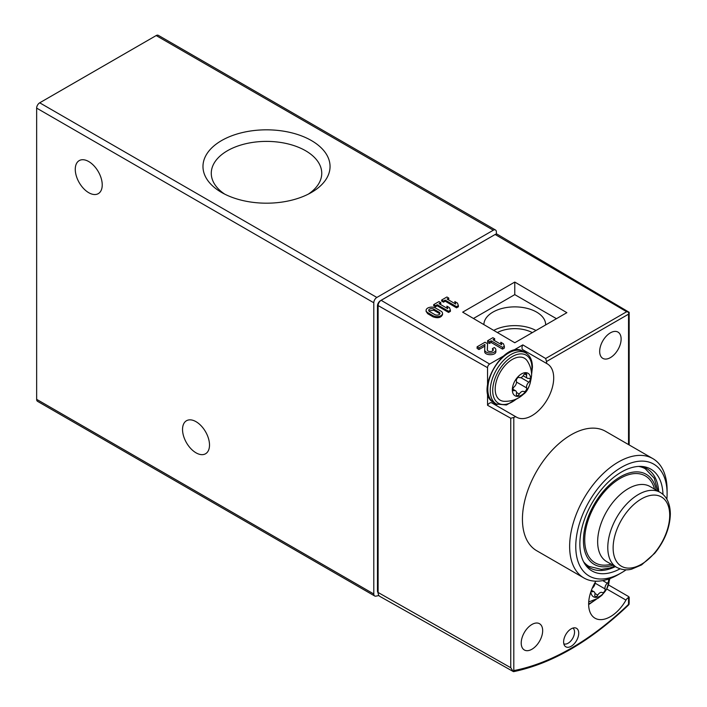 <?xml version="1.0" encoding="UTF-8"?>
<svg xmlns="http://www.w3.org/2000/svg" width="707" height="707" viewBox="0 0 707 707"><rect width="100%" height="100%" fill="white"/><g stroke="black" fill="none" stroke-linecap="round" stroke-linejoin="round"><path stroke-width="1.06" d="M312.75 560.209L252.752 525.575M496.385 234.079L496.385 231.984A4.33 2.501 120 0 0 495.483 229.996A4.33 2.501 120 0 0 493.318 230.208L376.849 297.453A4.33 2.501 120 0 0 373.791 302.764L373.791 593.986A4.33 2.501 120 0 0 374.683 595.974A4.33 2.501 120 0 0 375.868 596.142A260.07 150.149 120 0 0 378.934 595.541M495.483 229.996L158.341 35.35A4.33 2.501 120 0 0 156.176 35.562L39.707 102.807A4.33 2.501 120 0 0 36.649 108.118L36.649 399.34A4.33 2.501 120 0 0 37.542 401.329L374.683 595.974M139.27 460.063L79.281 425.42M221.583 192.445A63.542 36.684 0 0 0 311.442 192.445A63.542 36.684 0 0 0 311.442 140.569A63.542 36.684 0 0 0 221.583 140.569A63.542 36.684 0 0 0 221.583 192.445L221.583 192.445M196.025 452.825A19.071 11.012 -120 0 0 205.56 453.761A19.071 11.012 -120 0 0 205.56 431.747A19.071 11.012 -120 0 0 186.489 420.736A19.071 11.012 -120 0 0 183.564 436.016A19.071 11.012 -120 0 0 196.025 452.825M88.746 192.702A19.071 11.012 -120 0 0 98.282 193.647A19.071 11.012 -120 0 0 98.282 171.624A19.071 11.012 -120 0 0 79.211 160.613A19.071 11.012 -120 0 0 76.294 175.893A19.071 11.012 -120 0 0 88.746 192.702M308.305 194.142A55.243 31.895 0 0 0 321.738 173.993A55.243 31.895 0 0 0 266.512 141.391A55.243 31.895 0 0 0 211.287 173.993A55.243 31.895 0 0 0 224.729 194.142M426.091 310.355L426.091 311.416L427.726 313.722L433.002 316.816C437.907 318.503 441.088 317.743 442.547 314.562L442.547 313.395A5.594 3.226 180 0 1 439.091 316.382A5.594 3.226 180 0 1 433.002 315.675L427.726 312.635A5.594 3.226 180 0 1 426.091 310.355A5.594 3.226 180 0 1 429.547 307.368A5.594 3.226 180 0 1 435.636 308.066L440.912 311.115A5.594 3.226 180 0 1 442.547 313.395M514.776 342.754L566.881 312.671L514.776 282.066L462.67 312.149L514.776 342.754M492.859 350.716L492.39 348.631L494.237 347.57A5.594 3.226 180 0 1 495.872 349.85A5.594 3.226 180 0 1 490.287 353.076A5.594 3.226 180 0 1 484.693 349.85A5.594 3.226 180 0 1 484.693 349.771L484.922 344.424L478.948 347.871L477.11 346.801L485.011 342.241L487.565 343.708L487.3 349.806A2.978 1.723 180 0 0 487.3 349.85A2.978 1.723 180 0 0 490.287 351.573A2.978 1.723 180 0 0 493.265 349.85A2.978 1.723 180 0 0 492.39 348.631M484.693 349.93L484.693 351.547C484.428 355.727 496.146 355.789 495.872 351.6L495.872 349.85M484.852 346.121L478.948 349.523L477.11 348.436L477.11 346.801M487.565 343.708L487.362 350.186M628.55 312.83L629.159 312.291L497.321 234.282A4.295 2.483 120 0 0 495.156 234.485L381.144 300.316L489.642 364.052L507.14 353.942M510.145 352.21L522.818 344.892L545.645 358.502L626.658 311.734L629.159 312.291L628.532 314.173L628.532 444.579M504.356 346.289L504.356 348.056L502.509 349.125L491.179 342.462L489.465 343.452L487.618 342.374L487.618 340.739L492.894 337.69L494.732 338.759L493.026 339.749L501.723 344.769L500.795 342.259L503.437 343.779L504.356 346.289L502.509 347.358L491.179 340.809L489.465 341.799L487.618 340.739M494.732 338.759L494.449 340.571M500.918 344.309L500.795 342.259M458.383 305.592L458.383 306.767L456.536 307.837L445.207 301.182L443.492 302.172L441.645 301.085L441.645 300.033L446.912 296.993L448.759 298.062L447.045 299.043L455.75 304.072L454.822 301.562L457.456 303.082L458.383 305.592L456.536 306.652L445.207 300.113L443.492 301.102L441.645 300.033M448.759 298.062L448.759 299.123L447.973 299.582M455.22 303.763L454.822 301.562M450.412 310.187L450.412 311.372L448.565 312.441L437.235 305.778L435.521 306.767L433.674 305.689L433.674 304.637L438.95 301.597L440.797 302.658L439.082 303.648L447.778 308.667L446.859 306.158L449.493 307.678L450.412 310.187L448.565 311.257L437.235 304.717L435.521 305.707L433.674 304.637M440.797 302.658L440.797 303.727L440.001 304.178M447.248 308.367L446.859 306.158M621.126 339.033A15.174 8.758 -60 0 1 614.507 354.304A15.174 8.758 -60 0 1 602.815 358.369A15.174 8.758 -60 0 1 602.815 340.854A15.174 8.758 -60 0 1 617.989 332.096A15.174 8.758 -60 0 1 621.126 339.033M542.667 630.653A15.174 8.758 -60 0 1 536.039 645.924A15.174 8.758 -60 0 1 524.355 649.989A15.174 8.758 -60 0 1 524.355 632.473A15.174 8.758 -60 0 1 539.521 623.715A15.174 8.758 -60 0 1 542.667 630.653M578.724 633.198A10.676 6.169 -60 0 1 573.13 644.846A10.676 6.169 -60 0 1 564.637 645.703A10.676 6.169 -60 0 1 565.83 634.479A10.676 6.169 -60 0 1 574.95 627.825A10.676 6.169 -60 0 1 578.724 633.198M626.102 569.824A64.584 37.285 -60 0 1 621.435 572.794L618.369 574.561A68.915 39.786 -60 0 1 583.911 577.972L536.71 550.726A68.915 39.786 -60 0 1 536.71 471.145A68.915 39.786 -60 0 1 605.625 431.358L652.826 458.604A68.915 39.786 -60 0 1 667.099 490.154L667.099 493.698A64.584 37.285 -60 0 1 666.86 499.222M595.895 581.198A30.772 17.772 120 0 0 595.011 618.201A30.772 17.772 120 0 0 625.978 600.093A4.33 2.501 120 0 1 628.532 597.574L628.532 604.352A256.243 147.94 -60 0 1 513.803 670.589L513.105 671.341L513.971 671.235L513.105 671.341L510.754 667.726L510.754 418.235L513.803 417.492A4.33 2.501 120 0 1 516.331 417.05A4.33 2.501 120 0 1 516.357 417.068A30.772 17.772 120 0 0 516.552 417.183A30.772 17.772 120 0 0 547.289 399.482A30.772 17.772 120 0 0 547.395 363.919A4.33 2.501 120 0 1 546.529 361.516L545.645 358.502M629.168 597.097L629.168 602.947L629 604.432L628.532 604.352M510.754 418.235L487.547 405.27L487.547 392.032M487.547 384.502L487.547 367.675A2.961 1.706 120 0 1 489.642 364.052M510.754 667.726L378.104 592.475L378.104 305.574L487.547 367.675M608.586 584.989L628.55 596.54M381.144 300.316A4.295 2.483 120 0 0 378.104 305.574M583.911 577.972A68.915 39.786 -60 0 1 583.911 498.4A68.915 39.786 -60 0 1 652.826 458.604M378.104 592.475A8.652 4.993 120 0 0 379.924 596.443L513.335 671.579M629 604.432L628.337 605.192C590.248 641.443 552.017 663.599 513.627 671.65M618.369 574.561L621.435 572.794A64.584 37.285 -60 0 1 575.763 546.423A64.584 37.285 -60 0 1 621.435 467.327A64.584 37.285 -60 0 1 667.099 493.698M619.995 568.861A58.796 33.945 -60 0 1 585.458 564.893A58.796 33.945 -60 0 1 592.033 503.092A58.796 33.945 -60 0 1 642.274 466.487A58.796 33.945 -60 0 1 662.98 494.414M615.373 566.607A57.214 33.035 -60 0 1 589.762 567.845A57.214 33.035 -60 0 1 584.45 563.338M640.418 466.39A57.214 33.035 -60 0 1 646.976 468.741A57.214 33.035 -60 0 1 658.712 491.533M611.193 564.195A50.188 28.978 -60 0 1 584.848 536.26A50.188 28.978 -60 0 1 617.176 480.274A50.188 28.978 -60 0 1 654.532 489.12M490.048 237.437A4.33 2.501 120 0 0 489.642 237.64L380.534 300.634A4.33 2.501 120 0 0 377.467 305.945L377.467 590.937A4.33 2.501 120 0 0 378.112 592.731M516.304 417.033L491.833 402.91A4.33 2.501 120 0 0 491.807 402.893A4.33 2.501 120 0 0 487.547 405.27M492.24 403.14A30.772 17.772 120 0 0 497.189 404.457M526.627 353.473A30.772 17.772 120 0 0 522.88 349.762L547.395 363.919M522.818 344.892A4.33 2.501 120 0 0 522.88 349.762M572.909 628.072A9.103 5.258 -60 0 1 574.544 632.076A9.103 5.258 -60 0 1 570.735 641.055A9.103 5.258 -60 0 1 563.824 643.812M491.179 342.462L491.179 340.809M489.465 343.452L489.465 341.799M502.509 349.125L502.509 347.358M478.948 349.523L478.948 347.871M473.451 318.477L514.776 294.625L556.462 318.689M514.776 282.066L514.776 294.625M483.888 324.619A30.887 17.834 180 0 1 503.031 308.217A30.887 17.834 180 0 1 536.613 312.096A30.887 17.834 180 0 1 545.654 324.707A30.887 17.834 180 0 1 545.654 324.928M515.164 342.533A30.887 17.834 180 0 1 514.396 342.533M497.392 332.546A25.682 14.829 180 0 1 532.309 332.635M493.742 330.408A30.887 17.834 180 0 1 535.994 330.505M445.207 301.182L445.207 300.113M443.492 302.172L443.492 301.102M456.536 307.837L456.536 306.652M437.235 305.778L437.235 304.717M435.521 306.767L435.521 305.707M448.565 312.441L448.565 311.257M434.849 314.615L429.573 311.566A2.978 1.723 180 0 1 428.698 310.355A2.978 1.723 180 0 1 430.545 308.765A2.978 1.723 180 0 1 433.789 309.136L439.065 312.176A2.978 1.723 180 0 1 439.94 313.395A2.978 1.723 180 0 1 438.093 314.986A2.978 1.723 180 0 1 434.849 314.615M439.763 313.97L439.065 312.176M428.849 310.886L433.789 310.223L439.065 313.316M609.098 578.892A13 7.512 -60 0 1 609.178 580.226A13 7.512 -60 0 1 600.429 595.877A13 7.512 -60 0 1 590.831 591.865M602.753 580.615L607.304 583.24A2.448 1.414 120 0 0 608.559 581.119A2.448 1.414 120 0 0 608.117 579.422A2.448 1.414 120 0 0 607.808 579.325M607.304 583.24A4.33 2.501 120 0 0 605.095 588.94A2.448 1.414 120 0 1 604.317 591.662A2.448 1.414 120 0 1 602.214 592.572A2.448 1.414 120 0 1 602.187 592.554A4.33 2.501 -60 0 0 602.143 592.528A4.33 2.501 -60 0 0 597.769 595.108A2.448 1.414 120 0 1 595.303 596.558A2.448 1.414 120 0 1 594.861 594.852A4.33 2.501 120 0 0 594.083 591.812A4.33 2.501 120 0 0 592.652 591.706A2.448 1.414 120 0 1 591.839 591.644A2.448 1.414 120 0 1 591.335 590.433M594.967 582.736A4.33 2.501 120 0 1 592.652 587.826A2.448 1.414 120 0 0 592.183 588.312M530.71 379.208A13 7.512 -60 0 1 516.923 396.362A13 7.512 -60 0 1 516.923 377.971A13 7.512 -60 0 1 530.71 379.208M526.635 375.196A4.33 2.501 120 0 0 527.413 378.236A4.33 2.501 120 0 0 528.845 378.342A2.448 1.414 120 0 1 529.649 378.404A2.448 1.414 120 0 1 530.1 380.092A2.448 1.414 120 0 1 528.845 382.222A4.33 2.501 120 0 0 526.635 387.922A2.448 1.414 120 0 1 525.849 390.644A2.448 1.414 120 0 1 523.754 391.545A2.448 1.414 120 0 1 523.728 391.537A4.33 2.501 -60 0 0 523.684 391.51A4.33 2.501 -60 0 0 519.309 394.091A2.448 1.414 120 0 1 516.835 395.54A2.448 1.414 120 0 1 516.402 393.826A4.33 2.501 120 0 0 515.624 390.785A4.33 2.501 120 0 0 514.192 390.679A2.448 1.414 120 0 1 513.379 390.626A2.448 1.414 120 0 1 512.937 388.93A2.448 1.414 120 0 1 514.192 386.809A4.33 2.501 120 0 0 516.402 381.108A2.448 1.414 120 0 1 517.179 378.386A2.448 1.414 120 0 1 519.283 377.476A2.448 1.414 120 0 0 519.283 377.476A4.33 2.501 120 0 0 519.353 377.52A4.33 2.501 120 0 0 523.728 374.94A2.448 1.414 120 0 1 526.194 373.482A2.448 1.414 120 0 1 526.635 375.196L524.497 373.968M504.064 401.302A24.224 13.981 -60 0 1 500.211 372.209A24.224 13.981 -60 0 1 527.325 361.012C530.162 365.422 531.593 370.185 531.602 375.302C530.365 385.103 527.643 391.413 523.445 394.241C518.143 399.181 511.682 401.532 504.064 401.302M373.791 593.986L36.649 399.34M493.318 230.208L156.176 35.562M376.849 297.453L39.707 102.807M373.791 302.764L36.649 108.118M495.156 234.485L626.658 311.734M546.529 361.516L628.532 314.173M513.803 670.589L513.803 417.492M585.237 564.221L588.966 566.378A56.348 32.531 -60 0 1 583.575 561.747M638.607 466.426A56.348 32.531 -60 0 1 645.314 468.785L641.585 466.629M612.907 565.193A52.018 30.03 -60 0 1 583.514 537.718A52.018 30.03 -60 0 1 617.759 478.392A52.018 30.03 -60 0 1 656.255 490.119M606.633 561.57A43.348 25.028 -60 0 1 606.633 511.514A43.348 25.028 -60 0 1 649.98 486.487L660.108 492.337A43.348 25.028 -60 0 0 616.76 517.365A43.348 25.028 -60 0 0 616.76 567.412L606.633 561.57M669.706 515.262A40.007 23.101 -60 0 1 641.417 564.266A40.007 23.101 -60 0 1 613.128 547.934A40.007 23.101 -60 0 1 641.417 498.93A40.007 23.101 -60 0 1 669.706 515.262M378.104 591.308L377.467 590.937M378.104 306.317L377.467 305.945M606.774 589.002L625.978 600.093M433.002 316.816L433.002 315.675M427.726 313.722L427.726 312.635M433.789 310.223L433.789 309.136M594.923 599.978A27.741 16.014 -60 0 1 588.639 603.981M594.985 583.098L605.095 588.94M594.967 593.491L597.769 595.108M591.388 590.972L592.652 591.706M516.463 398.951A27.741 16.014 -60 0 1 492.903 393.613A27.741 16.014 -60 0 1 510.931 357.415A27.741 16.014 -60 0 1 531.938 367.879A27.741 16.014 -60 0 1 531.496 372.916M517.851 398.262L506.433 404.987L496.358 404.024A29.473 17.021 -60 0 1 496.358 369.991A29.473 17.021 -60 0 1 525.831 352.97L523.383 351.556A29.473 17.021 -60 0 0 493.91 368.577A29.473 17.021 -60 0 0 493.91 402.61C473.018 392.977 504.595 338.282 523.383 351.556M520.847 377.609L528.845 382.222M516.517 382.08L526.635 387.922M516.508 392.473L519.309 394.091M512.92 389.955L514.192 390.679M629.168 444.95L629.168 312.308M657.987 491.109L654.231 478.215L645.314 468.785M588.966 566.378L601.365 569.391L609.734 568.004L614.639 566.192M616.76 567.412C624.864 571.362 630.803 569.321 631.634 569.153L641.567 564.911L654.779 553.219C664.748 540.828 669.936 527.731 670.351 513.954C670.148 503.499 666.728 496.287 660.108 492.337M491.807 402.893L516.331 417.05M484.693 351.547L484.693 349.85M588.719 601.94L597.822 598.414L601.904 595.259L606.597 589.311L609.973 578.565M588.639 604.609L596.319 599.28M591.406 590.257L594.083 591.812M531.593 374.471L532.442 367.172C532.336 360.314 530.135 355.577 525.831 352.97M496.358 404.024L493.91 402.61M523.171 375.788L527.413 378.236M512.893 389.212L515.624 390.785"/></g></svg>
